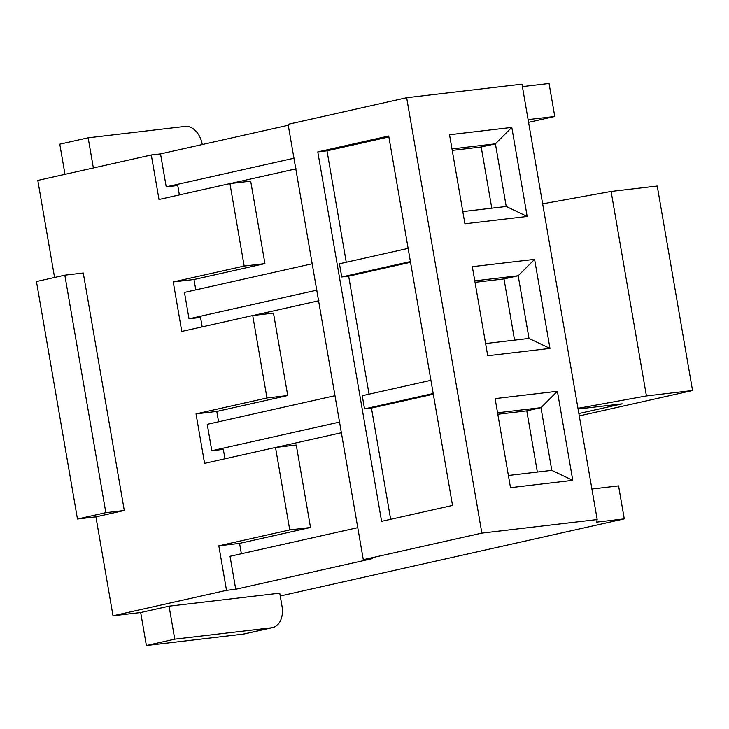 <?xml version="1.0" encoding="UTF-8"?>
<svg xmlns="http://www.w3.org/2000/svg" width="729" height="729" viewBox="0 0 729 729"><rect width="100%" height="100%" fill="white"/><g stroke="black" fill="none" stroke-linecap="round" stroke-linejoin="round"><path stroke-width="1.09" d="M202.27 144.524A20.111 13.897 77.4 0 0 185.02 126.409L88.154 137.808L59.787 144.169L64.99 174.313M54.575 277.467L37.808 180.409L151.304 154.967L160.526 153.883L166.221 186.861L294.306 158.147M64.826 275.17L105.842 512.651L124.294 510.482L83.27 273.001L64.826 275.17L36.45 281.531L77.474 519.012L95.918 516.843L113.013 615.795L226.509 590.353L218.818 545.821L289.75 529.919L275.507 447.46L204.576 463.362L196.028 413.89L266.96 397.988L252.717 315.529L181.785 331.431L173.238 281.95L244.169 266.049L229.927 183.59L158.995 199.491L151.304 154.967M146.383 645.52L174.76 639.16L271.616 627.76A20.111 13.897 77.4 0 0 272.6 627.596L244.224 633.957A20.111 13.897 -102.6 0 1 243.24 634.121L146.383 645.52L140.688 612.533L113.013 615.795M317.097 290.087L189.011 318.801L184.455 292.411L312.176 263.78M312.021 262.832L288.092 124.304L406.664 97.722L481.869 533.109L363.297 559.69L312.021 262.832M339.878 422.018L211.802 450.732L207.246 424.342L334.966 395.71M226.509 590.353L235.731 589.269L230.036 556.282L357.757 527.65M235.731 589.269L372.519 558.605L363.297 559.69M160.526 153.883L288.256 125.251M388.721 136.004L317.789 151.905L381.595 521.326L452.527 505.425L388.721 136.004M124.294 510.482L95.918 516.843M388.885 136.952L327.011 150.821L346.257 262.258M317.789 151.905L327.011 150.821M408.131 248.389L339.459 263.78L341.737 276.974L410.409 261.574M369.047 394.189L348.662 276.154L341.737 276.974M430.921 380.319L362.249 395.71L364.527 408.905L433.199 393.514M390.653 519.294L371.453 408.094L364.527 408.905M348.662 276.154L410.536 262.285M371.453 408.094L433.318 394.225M166.221 186.861L177.758 185.503L179.38 194.925M173.238 281.95L193.996 279.508L264.928 263.606L250.685 181.147L229.927 183.59M195.782 289.869L193.996 279.508M189.011 318.801L200.548 317.443L202.17 326.856M218.572 421.809L216.786 411.448L196.028 413.89M211.802 450.732L223.338 449.374L224.96 458.796M241.363 553.739L239.568 543.378L218.818 545.821M230.328 183.544L296.138 168.791M491.783 208.184L481.213 146.994L452.244 150.402M464.92 223.803L449.538 134.747L511.804 127.411L527.185 216.467L464.92 223.803M451.98 148.926L495.401 143.813L506.227 206.48L462.806 211.592M506.227 206.48L527.185 216.467M591.912 489.022L618.575 485.879L624.27 518.866L596.595 522.119L597.179 519.54L521.973 84.154L406.664 97.722M597.179 519.54L481.869 533.109M557.384 391.282L572.766 480.338L510.5 487.674L495.109 398.617L557.384 391.282L540.973 407.684L551.798 470.351L572.766 480.338M472.328 266.677L534.594 259.351L549.976 348.407L487.71 355.734L472.328 266.677M522.401 86.614L549.065 83.48L554.769 116.467L528.571 122.335M88.154 137.808L93.367 167.952M272.6 627.596A20.111 13.897 77.4 0 0 282.032 606.346L279.754 593.151L169.064 606.173L140.688 612.533M624.27 518.866L280.246 595.985M528.097 119.602L554.769 116.467M174.76 639.16L169.064 606.173M77.474 519.012L105.842 512.651M578.097 409.024L622.202 403.839L578.872 413.553M611.102 191.454L657.23 186.023L692.55 390.525L646.423 395.947L611.102 191.454L542.649 203.838M577.969 408.34L646.423 395.947M692.55 390.525L579.282 415.913M551.798 470.351L508.386 475.463M497.561 412.796L540.973 407.684L526.794 410.864L497.816 414.272M537.355 472.055L526.794 410.864M275.908 447.415L341.719 432.661M239.568 543.378L310.508 527.477L296.266 445.018L275.507 447.46M289.75 529.919L310.508 527.477M474.77 280.856L518.191 275.753L534.594 259.351M549.976 348.407L529.008 338.42L518.191 275.753L504.003 278.934L475.026 282.342M514.574 340.115L504.003 278.934M529.008 338.42L485.596 343.532M216.786 411.448L287.718 395.546L273.475 313.087L252.717 315.529M253.118 315.484L318.928 300.722M266.96 397.988L287.718 395.546M481.213 146.994L495.401 143.813L511.804 127.411M244.169 266.049L264.928 263.606M271.616 627.76L243.24 634.121"/></g></svg>
